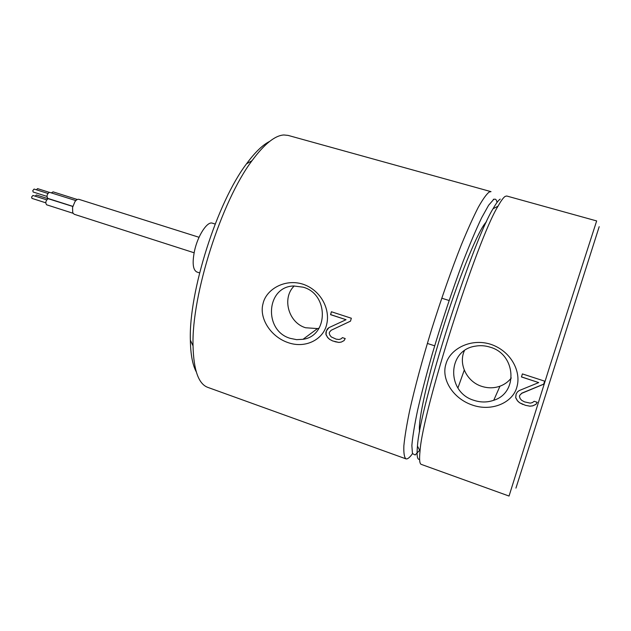<?xml version="1.0" encoding="UTF-8"?>
<svg xmlns="http://www.w3.org/2000/svg" width="631" height="631" viewBox="0 0 631 631"><rect width="100%" height="100%" fill="white"/><g stroke="black" fill="none" stroke-linecap="round" stroke-linejoin="round"><path stroke-width="0.95" d="M472.351 405.055C492.07 412.043 513.326 402.412 517.002 386.551C521.293 371.43 511 351.057 490.673 344.274C470.292 337.79 449.651 349.337 445.912 364.142C441.124 378.703 452.435 398.327 472.351 405.055M474.039 400.362C480.719 402.539 487.29 402.515 493.742 400.283C518.445 392.821 515.969 354.18 490.082 347.16C485.168 345.614 480.254 345.283 475.332 346.167C447.071 350.134 446.33 392.403 474.039 400.362M509.043 496.053L549.751 366.422L596.658 220.937L506.717 196.004L505.194 196.383C503.467 197.456 501.069 200.729 498.009 206.203C476.831 240.387 422.533 410.884 420.033 451.023C419.165 459.368 419.568 463.817 421.248 464.377L509.043 496.053M544.648 381.156L522.405 373.915L521.451 376.952L538.716 382.591L519.218 390.565L517.459 391.906L516.126 394.02L515.669 397.672L517.404 400.764L519.494 402.72L525.434 405.315L529.906 406.19L532.722 405.875L535.908 404.408L537.257 402.31L534.173 401.284L532.39 402.602L530.19 403.13L524.487 401.868L521.6 400.275L520.125 398.524L519.431 396.386L519.794 395.235L521.742 393.326L543.677 384.208L544.663 381.116M500.217 199.104C498.474 200.185 496.092 203.395 493.056 208.735C472.075 242.162 419.678 406.687 417.462 446.101C416.555 455.511 417.265 459.928 419.599 459.36M457.925 387.978L464.266 370.105M599.198 226.679L515.937 488.118M489.285 191.966L491.021 191.65L288.091 135.397L283.855 134.971C274.942 135.476 264.334 144.042 252.029 160.676C221.426 201.044 191.414 295.284 193.039 345.914C193.646 370.223 198.576 384.05 207.844 387.395L405.922 458.847C404.282 457.404 403.595 453.05 403.864 445.794C404.731 436.833 406.648 425.168 409.622 410.789C414.969 386.906 422.384 359.504 431.872 328.585C441.684 297.572 451.536 269.587 461.427 244.647C467.666 229.526 473.282 217.08 478.29 207.299C482.833 199.222 486.493 194.111 489.285 191.966M493.371 199.222L493.379 199.696M269.65 141.399C262.606 144.933 254.877 152.426 246.476 163.879C217.127 202.441 188.716 291.656 190.357 340.093C190.586 354.299 192.558 364.876 196.265 371.833M412.493 453.657C409.677 457.601 407.484 459.336 405.922 458.847M288.138 342.641C305.869 348.935 323.877 339.092 326.787 323.884C330.21 309.356 321.147 290.284 302.919 284.179C284.613 278.358 265.919 289.582 262.985 303.819C259.057 317.827 270.218 336.591 288.138 342.641M351.333 318.237L331.393 311.753L330.565 314.656L346.048 319.704L328.861 327.678L327.331 328.996L325.943 332.158L325.943 334.548L327.599 337.482L329.524 339.312L332.687 340.953L338.863 342.436L341.332 342.065L344.092 340.59L345.212 338.555L342.444 337.632L340.921 338.934L338.989 339.494L336.094 339.131L331.291 336.93L329.918 335.274L329.232 333.247L329.508 332.135L331.18 330.265L350.497 321.155L351.341 318.198M419.654 450.289L415.159 454.983L412.461 453.563L411.862 445.573C412.556 436.983 414.488 425.136 417.659 410.04C421.532 393.287 426.414 374.554 432.306 353.841C442.015 321.132 452.277 290.323 463.107 261.431C469.945 243.897 476.129 229.337 481.658 217.75L488.599 205.28L493.568 199.57C495.398 198.52 496.542 199.483 497.015 202.464M486.438 221.828C479.189 228.469 460.835 272.087 444.334 323.94C427.81 375.776 417.564 421.981 419.631 431.58M303.172 287.184L293.754 285.985C266.069 286.482 263.387 330.723 290.221 338.35L296.594 339.652L303.006 339.304C328.554 336.015 328.925 294.078 303.172 287.184M319.057 328.23L317.488 328.585L305.578 327.749C288.422 322.725 281.655 298.006 294.22 285.961M331.18 330.265L350.505 321.132M340.921 338.934L342.459 337.64M341.332 342.065L344.116 340.559M338.863 342.436L341.395 342.026M334.88 341.686L338.886 342.412M522.405 373.915L521.482 376.881L538.716 382.591M516.166 393.965L515.716 397.562L517.428 400.709L519.502 402.688L522.989 404.503M525.434 405.315L529.914 406.159L532.745 405.812L535.948 404.297L537.218 402.294M519.794 395.235L521.813 393.145L543.693 384.137M331.393 311.753L330.652 314.601L346.048 319.704M328.94 327.639L326.385 330.928L326.053 334.477L327.655 337.443L329.556 339.297L332.687 340.953M215.155 224.044L212.395 223.185C207.323 221.031 197.795 235.529 194.514 250.87C192.132 262.89 192.905 269.934 196.848 272L199.593 272.9M199.041 237.288L78.93 199.349C77.645 199.025 76.288 199.846 74.868 201.81L72.549 207.481L72.739 212.726L74.174 214.264L194.111 252.779M72.786 206.455L48.122 198.686C45.755 200.579 45.235 202.606 46.568 204.775L72.999 213.254M48.066 198.702L36.393 194.979L35.178 196.162M46.686 199.838L32.922 195.444L31.589 197.038L31.976 198.394L45.74 202.803M75.87 200.587L49.328 192.274C46.962 194.159 46.442 196.194 47.782 198.379L72.817 206.353M47.885 193.433L34.098 189.063L32.773 190.649L33.159 192.013L46.946 196.399M77.329 199.514L53.099 191.856L51.395 192.841M49.186 192.305L37.568 188.63L36.369 189.781M511.291 377.977C508.334 381.747 504.563 384.484 499.973 386.188C493.994 388.286 487.913 388.333 481.721 386.346C466.79 381.739 458.209 364.063 464.392 350.702M417.462 446.101L420.033 451.023M493.056 208.735L498.009 206.203M427.337 343.43L434.672 345.82M441.747 298.203L449.106 300.498M190.357 340.093L193.039 345.914M246.476 163.879L252.029 160.676M317.488 328.585L303.006 339.304M499.973 386.188L493.742 400.283"/></g></svg>
